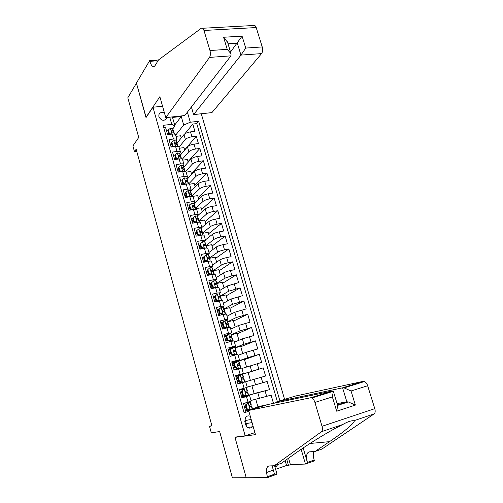 <?xml version="1.0" encoding="UTF-8"?>
<svg xmlns="http://www.w3.org/2000/svg" width="503" height="503" viewBox="0 0 503 503"><rect width="100%" height="100%" fill="white"/><g stroke="black" fill="none" stroke-linecap="round" stroke-linejoin="round"><path stroke-width="0.75" d="M164.481 113.03C161.74 111.855 159.86 112.458 158.847 114.835L158.885 116.815C161.608 121.009 164.274 121.405 166.87 117.991L166.971 117.495M284.585 399.382L201.282 113.76M162.563 106.252L152.969 107.227L146.015 117.576L136.439 83.158L127.812 97.777L138.734 137.464L132.905 145.92L134.464 151.642L136.747 151.353M152.969 107.227L245.156 435.787L234.926 437.145L246.212 477.699L232.405 477.85L219.66 431.53L211.31 432.844L209.531 426.33L211.92 425.903L136.168 149.24L134.464 151.642M163.67 127.416L165.5 127.209L167.593 134.628L172.089 134.087L173.491 139.035C175.434 138.834 176.572 139.048 176.918 139.683L176.182 141.167M173.491 139.035L168.995 139.589L171.102 147.052L175.597 146.48L177.006 151.46C178.955 151.233 180.093 151.422 180.42 152.025L179.665 153.459M177.006 151.46L172.51 152.044L174.629 159.552L179.131 158.942L180.546 163.947C182.495 163.708 183.626 163.871 183.953 164.443L183.167 165.82M180.546 163.947L176.044 164.575L178.175 172.127L182.683 171.479L184.104 176.515C186.053 176.257 187.185 176.396 187.5 176.93L186.695 178.257M184.104 176.515L179.602 177.182L181.746 184.777L186.255 184.092L187.688 189.159C189.637 188.883 190.763 188.996 191.071 189.493L190.241 190.769L191.209 193.045M187.688 189.159L183.18 189.857L185.337 197.503L189.851 196.78L191.291 201.873C193.24 201.577 194.365 201.665 194.661 202.131L193.8 203.357M191.291 201.873L186.783 202.615L188.952 210.304L193.466 209.544L194.919 214.668C196.868 214.353 197.981 214.41 198.27 214.844L197.377 216.02M194.919 214.668L190.404 215.447L192.586 223.181L197.101 222.376L198.566 227.538C200.515 227.205 201.628 227.237 201.904 227.633L200.967 228.771M198.566 227.538L194.045 228.356L196.245 236.14L200.76 235.297L202.231 240.484C204.18 240.132 205.293 240.138 205.557 240.497L204.558 241.597M202.231 240.484L197.71 241.339L199.924 249.174L204.444 248.287L205.922 253.506C207.871 253.135 208.978 253.116 209.235 253.443L208.16 254.518M205.922 253.506L201.401 254.405L203.621 262.283L208.148 261.359L209.632 266.609L212.932 266.458L211.757 267.521M209.632 266.609L205.111 267.552L207.343 275.474L211.87 274.512L213.366 279.794L216.655 279.561L215.334 280.624M213.366 279.794L208.839 280.775L211.09 288.747L215.624 287.741L217.126 293.06L220.396 292.733L218.88 293.821M217.126 293.06L212.593 294.079L214.863 302.102L219.39 301.052L220.905 306.402L224.162 305.994L222.357 307.138M220.905 306.402L216.372 307.465L218.654 315.538L223.187 314.444L224.709 319.826L227.953 319.33L225.69 320.587M224.709 319.826L220.176 320.933L222.464 329.056L227.004 327.925L228.538 333.338L231.77 332.753L224.464 336.136M228.538 333.338L223.998 334.489L226.306 342.656L230.846 341.48L232.392 346.925L235.605 346.253L228.186 349.327M232.392 346.925L227.846 348.12L230.167 356.344L234.712 355.124L236.265 360.601L239.459 359.84L231.933 362.594M236.265 360.601L231.72 361.839L234.052 370.114L238.598 368.85L240.164 374.364L243.345 373.503L235.7 375.936M240.164 374.364L235.618 375.647L237.963 383.971L242.515 382.657L244.087 388.209L247.25 387.26L245.684 381.746L253.984 379.356L255.543 384.814L267.156 381.463L269.526 389.674L254.128 393.516M244.087 388.209L239.535 389.536L241.899 397.917L249.607 395.553L241.773 397.458M267.106 404.764L257.894 406.701M273.475 403.356L271.111 395.163L251.01 400.476M253.984 379.356L265.578 376.011L263.22 367.85L248.161 372.578M241.918 368.479L261.654 362.424L259.309 354.313L244.458 359.595M238.171 355.288L246.231 352.263L257.75 348.925L255.423 340.864L240.774 346.686M234.442 342.166L242.389 338.84L253.877 335.507L251.563 327.497L237.114 333.847M230.739 329.125L238.573 325.498L250.022 322.171L247.721 314.205L233.474 321.09M227.054 316.161L234.782 312.237L246.193 308.911L243.905 300.995L229.852 308.402M223.389 303.271L231.009 299.052L242.383 295.739L240.113 287.867L226.256 295.789M219.748 290.457L227.262 285.949L238.598 282.636L236.341 274.814L222.678 283.246M216.133 277.719L223.533 272.922C225.074 272.054 227.381 271.262 230.443 270.551L234.838 269.621L232.593 261.843L219.119 270.777M212.536 265.05L219.83 259.976C221.351 259.058 223.646 258.259 226.708 257.574L231.097 256.675L228.865 248.947L215.586 258.379M208.959 252.462L216.145 247.105C217.654 246.143 219.937 245.332 222.992 244.665L227.381 243.81L225.162 236.127L212.071 246.049M205.4 239.944L212.486 234.31C213.976 233.304 216.246 232.48 219.302 231.839L223.684 231.022L221.477 223.382L208.575 233.794M201.866 227.494L208.846 221.59C210.317 220.54 212.58 219.71 215.63 219.082L220.012 218.308L217.818 210.713L205.098 221.603M198.144 215.303L205.23 208.946C206.683 207.858 208.934 207.01 211.977 206.406L216.359 205.664L214.177 198.119L201.64 209.481M193.951 203.677L201.634 196.377C203.067 195.246 205.306 194.384 208.349 193.806L212.731 193.102L210.562 185.594L198.201 197.428M190.53 191.436L198.056 183.878C199.477 182.702 201.703 181.834 204.746 181.275L209.122 180.608L206.966 173.145L194.78 185.444M187.122 179.263L194.504 171.454C195.906 170.24 198.125 169.36 201.156 168.819L205.532 168.191L203.388 160.771L191.385 173.529M183.733 167.159L190.97 159.105C192.353 157.848 194.56 156.955 197.597 156.433L201.967 155.842L199.836 148.467L188.003 161.677M180.357 155.131L187.456 146.826C188.826 145.524 191.021 144.625 194.051 144.122L198.421 143.569L196.302 136.238L184.639 149.888M172.196 146.103L171.466 147.008M175.616 158.231L174.598 159.438M179.062 170.423L178.024 171.586M182.532 182.683L181.476 183.809M186.016 195.019L184.941 196.101M189.518 207.425L188.43 208.462M193.045 219.905L191.939 220.899M196.591 232.455L195.472 233.405M200.163 245.08L199.025 245.986M203.746 257.781L202.59 258.636M207.355 270.557L206.186 271.362M210.99 283.403L209.795 284.164M214.75 296.267L213.435 297.047M219.409 308.735L217.089 309.999M223.829 321.511L220.767 323.033M250.28 416.289C248.451 415.497 246.866 415.868 245.539 417.402L244.798 421.677L245.678 424.821C247.457 428.43 249.796 429.072 252.682 426.733L253.072 426.16M254.908 432.63L245.156 435.787M174.692 125.052L181.256 116.489L172.529 117.444L174.969 126.02L171.768 124.348L163.085 125.329L244.074 412.756L248.866 411.278M171.768 124.348L169.737 117.193M187.386 112.15L190.297 122.242L198.685 121.292L279.901 400.828M276.845 402.645L276.813 401.778L342.574 387.813L363.329 381.331L364.556 381.507C365.901 382.211 366.932 383.619 367.655 385.738L374.785 408.656C375.471 411.184 375.257 412.932 374.144 413.887L321.964 449.041L315.104 451.442L329.503 441.653C344.021 431.92 356.665 421.363 353.816 420.76C351.276 420.483 347.611 421.721 342.82 424.475L336.362 427.783C323.831 434.429 305.635 445.941 294.934 453.649L281.529 463.2L274.28 465.74L268.942 465.967C266.351 466.727 265.829 470.311 267.376 476.712L267.615 477.542L246.231 477.768L234.983 437.359L255.474 434.649L248.633 410.454L310.81 397.735L332.496 390.963L332.653 391.485M179.03 147.115L185.356 139.488C186.714 138.168 188.908 137.262 191.932 136.772L196.302 136.238M176.993 143.173L183.96 134.615L185.356 139.488M182.331 159.212L188.858 151.73C190.235 150.447 192.435 149.548 195.466 149.039L199.836 148.467M185.525 171.517L192.379 164.035C193.774 162.796 195.988 161.909 199.018 161.381L203.388 160.771M188.619 183.985L195.919 176.415C197.333 175.214 199.553 174.34 202.59 173.793L206.966 173.145M192.02 196.195L199.484 188.87C200.911 187.713 203.143 186.846 206.186 186.28L210.562 185.594M195.46 208.462L203.067 201.395C204.514 200.282 206.758 199.427 209.801 198.836L214.177 198.119M198.949 220.767L206.67 213.995C208.135 212.92 210.386 212.077 213.435 211.467L217.818 210.713M202.571 233.046L210.298 226.671C211.776 225.64 214.045 224.81 217.095 224.175L221.477 223.382M206.104 245.495L213.945 239.422C215.441 238.435 217.717 237.611 220.773 236.957L225.162 236.127M209.657 258.014L217.617 252.248C219.132 251.299 221.414 250.494 224.476 249.821L228.865 248.947M213.234 270.608L221.307 265.144C222.842 264.245 225.137 263.453 228.199 262.755L232.593 261.843M216.831 283.277L225.023 278.128L231.946 275.77L236.341 274.814M220.446 296.016L228.758 291.18L240.113 287.867M224.08 308.829L232.512 304.315L243.905 300.995M227.74 321.719L236.297 317.531L247.721 314.205M222.999 322.285L222.911 321.964M231.424 334.684L240.101 330.823L251.563 327.497M226.803 335.734L226.639 335.161M235.127 347.724L243.924 344.197L255.423 340.864M228.375 349.987L230.626 349.271L230.393 348.434M234.505 362.525L235.247 362.135M238.617 360.928L247.778 357.652L259.309 354.313M234.36 362.449L234.172 361.789M238.29 375.898L238.045 375.477L263.22 367.85M247.206 387.09L255.543 384.814M244.093 396.886L243.98 396.477L269.526 389.674M274.254 403.192L276.977 402.35M277.36 401.608L196.767 123.619L192.787 124.071L184.783 133.886M183.96 134.615C185.311 133.276 187.506 132.364 190.524 131.887L194.894 131.365L192.787 124.071M247.445 402.934L248.193 402.765L246.105 404.909L245.363 405.072L248.721 402.262L243.49 403.544L251.179 401.086M244.005 412.517L245.86 411.944L243.483 403.519M174.969 126.02L172.718 128.944M168.788 134.049L168.417 134.527M249.218 410.272L245.596 411.014M252.343 408.75L257.945 407.587M247.954 410.53L247.721 409.719M211.845 425.613L209.531 426.33M175.641 135.194L183.702 125.014L181.256 116.489L181.658 115.897M251.934 385.801L254.172 393.648L243.98 396.477M244.1 396.446L244.005 396.106M242.088 389.335L241.943 388.832M240.377 383.28L240.189 382.62M213.41 287.936L213.266 287.433M209.745 274.965L209.55 274.273M206.016 261.793L205.846 261.195M255.801 399.369L257.97 406.971L252.368 408.694M251.198 406.028L250.846 404.783M247.338 392.415L246.916 390.932M246.143 388.209L245.986 387.65M242.27 374.565L242.163 374.182L238.158 375.445M244.414 382.11L244.225 381.444M243.477 378.816L243.037 377.263M250.387 380.394L248.136 372.497L242.163 374.182M245.684 381.746L242.515 382.657M235.228 362.147L234.473 362.418M240.503 368.328L240.403 367.976M239.591 365.128L239.221 363.82M246.552 366.945L244.395 359.375L238.655 360.947M243.345 373.503L241.786 368.026L238.598 368.85M235.731 351.522L235.429 350.459M242.735 353.571L240.673 346.334L235.146 347.793M239.459 359.84L237.913 354.395L234.712 355.124M231.896 337.997L231.663 337.173M238.95 340.28L236.976 333.37L231.449 334.778M234.071 340.864L230.846 341.48M228.079 324.554L227.916 323.976M235.178 327.069L233.298 320.48L227.777 321.838M230.248 327.403L227.004 327.925M224.288 311.194L224.187 310.854M231.43 313.935L229.645 307.666L224.124 308.974M226.444 314.017L223.187 314.444M227.708 300.882L226.01 294.921L220.49 296.185M222.666 300.719L219.39 301.052M224.005 287.905L222.395 282.258L216.881 283.466M218.912 287.502L215.624 287.741M220.327 275.003L218.805 269.665L213.291 270.828M215.177 274.361L211.87 274.512M216.667 262.176L215.234 257.14L209.726 258.259M211.467 261.302L211.449 261.246C211.197 260.938 210.097 260.982 208.148 261.359M213.033 249.425L211.681 244.691L206.18 245.76M207.777 248.319L207.764 248.256C207.5 247.916 206.393 247.929 204.444 248.287M209.418 236.75L208.154 232.317L202.539 233.354M204.111 235.41L204.092 235.341C203.822 234.97 202.709 234.951 200.76 235.297M205.821 224.149L204.639 220.006L198.999 221.006M200.471 222.584L200.446 222.508C200.169 222.1 199.05 222.056 197.101 222.376M202.25 211.618L201.15 207.77L195.573 208.714M196.843 209.833L196.824 209.751C196.535 209.305 195.416 209.235 193.466 209.544M198.698 199.163L197.679 195.604L192.152 196.491M193.246 197.151L193.221 197.069C192.919 196.585 191.794 196.491 189.851 196.78M195.164 186.783L194.227 183.507L189.442 184.236M189.662 184.551L189.637 184.463C189.329 183.947 188.204 183.821 186.255 184.092M191.649 174.472L190.8 171.473L186.141 172.152M186.104 172.02L186.079 171.925C185.758 171.378 184.626 171.227 182.683 171.479M188.16 162.23L187.386 159.514L182.734 160.149M182.564 159.564L182.539 159.464C182.212 158.885 181.074 158.709 179.131 158.942M184.689 150.057L183.991 147.618L179.338 148.215M179.049 147.184L179.018 147.077C178.684 146.461 177.54 146.266 175.597 146.48M181.237 137.96L180.621 135.785L175.968 136.351M196.767 123.619L198.685 121.292M190.297 122.242L183.702 125.014M175.553 134.873L175.516 134.76C175.176 134.112 174.032 133.892 172.089 134.087M172.171 116.929L172.529 117.444M246.263 426.142L246.225 423.57L245.363 420.502L251.186 419.471M246.105 404.909L247.294 409.102L250.167 409.738L252.405 408.593M250.167 409.738L246.545 409.26L247.294 409.102M248.142 409.612L245.407 410.335M248.193 402.765L250.463 401.759L244.295 403.274M245.363 405.072L246.545 409.26M251.198 404.343L249.482 405.393L250.274 406.814L251.437 406.386L251.67 406.009L249.457 406.418M245.998 407.323L244.659 407.694M251.204 404.362L250.463 401.759L251.204 404.362M244.678 407.751L246.017 407.386M245.558 405.758L244.219 406.122M277.851 464.489L276.43 466.287L274.625 465.809M274.783 466.356L276.43 466.287M248.633 410.454L267.854 404.538L332.496 390.963L333.319 391.277L311.948 397.955L310.81 397.735M303.177 447.953L307.421 462.458C305.893 456.234 306.528 452.7 309.339 451.857L315.104 451.442M367.655 385.738L351.044 390.994L355.37 405.085L336.696 411.196L332.376 396.898L314.909 402.425L322.027 426.299L374.785 408.656M342.82 424.475L321.555 431.668L274.28 465.74M288.54 458.208L290.413 464.697L288.483 465.376L286.773 459.465M275.625 469.318L286.559 465.457L288.483 465.376M266.565 472.512L273.336 470.123M274.575 465.64L277.015 474.191L267.615 477.542M313.822 451.537C313.061 453.712 313.174 456.554 314.161 460.056L314.394 460.861L305.459 464.043L301.159 449.317M290.413 464.697L305.459 464.043M236.133 436.988L234.983 437.359M363.329 381.331L295.33 396.075L276.813 401.778M272.117 465.835L274.487 474.178L267.376 476.712M321.555 431.668C322.568 430.725 322.725 428.94 322.027 426.299M314.909 402.425C314.199 400.218 313.212 398.728 311.948 397.955M286.559 465.457L285.163 460.616M337.079 403.582L346.856 401.834L342.574 387.813L344.115 387.901L351.044 390.994M355.37 405.085L348.302 401.928L346.856 401.834L337.469 404.865M336.696 411.196L337.689 405.594M332.376 396.898L333.319 391.277M191.385 106.976L193.598 114.596L211.914 112.603L261.566 53.595L240.962 55.104L237.315 43.17L228.022 43.774M193.598 114.596L240.962 55.104L245.741 48.074L262.233 46.936L256.203 27.558L203.979 30.469L202.74 28.256L201.407 28.174L158.552 59.882L155.194 65.39C154.396 66.635 153.484 66.893 152.459 66.17C151.422 65.346 150.548 63.736 149.85 61.335L149.655 60.649L136.42 83.096L146.147 117.375M145.964 117.394L159.86 96.702L165.776 117.62L209.518 57.405C210.506 55.663 210.656 53.375 209.965 50.533L203.979 30.469M221.817 27.225L233.405 26.596M149.655 60.649L158.476 60.008M165.776 117.62L184.746 115.558L230.978 55.833L209.518 57.405M253.449 25.357L254.908 25.427L256.203 27.558M262.233 46.936C262.918 49.684 262.698 51.903 261.566 53.595M157.225 62.058L156.829 60.825L149.85 61.335M230.525 52.029L242.075 36.134L245.741 48.074M209.965 50.533L227.237 49.344L231.053 53.764L230.978 55.833M227.237 49.344L223.584 37.26L227.557 42.246M242.176 390.994L241.44 391.189L244.263 388.882L242.176 390.994L243.351 395.163L246.225 395.811L248.526 394.924L247.79 392.334L245.791 392.818M246.225 395.811L245.483 395.999L242.616 395.345L243.351 395.163M244.904 395.867L241.578 396.779M243.527 389.083L239.68 390.039M244.263 388.882L239.673 390.02M241.44 391.189L242.616 395.345M242.182 393.811L240.849 394.189M247.325 390.686L245.527 391.523L246.338 392.918L247.79 392.334L248.526 394.924M240.855 394.214L242.188 393.843M241.736 392.221L240.403 392.598M242.301 381.978L237.781 383.311L242.924 381.815L241.572 382.192L238.711 381.525L239.434 381.305L242.301 381.978L241.572 382.192M240.352 375.087L237.542 377.395L239.629 375.32L242.735 374.54L243.465 377.112L241.603 377.74L242.421 379.111L243.93 378.74L244.659 381.312L243.93 378.74M239.371 375.571L235.888 376.609M238.265 377.168L239.434 381.305M237.542 377.395L238.711 381.525M237.932 378.765L236.605 379.155L237.938 378.778M241.635 377.684L243.465 377.112L242.735 374.54M237.058 380.765L238.384 380.375M234.379 363.424L236.467 361.38L234.379 363.424L235.542 367.542L238.409 368.221L240.818 367.787L234.008 369.957M238.409 368.221L234.002 369.925M236.467 361.38L238.912 361.072M235.014 362.361L232.122 363.26M233.669 363.682L234.826 367.781L235.542 367.542M237.686 368.466L234.826 367.781M240.094 365.228L240.818 367.787L239.717 365.109L240.453 367.699M232.845 365.832L234.165 365.442M237.586 364.379L239.635 363.612L238.064 363.744L237.611 364.266M233.285 367.385L234.605 366.989M234.153 365.392L232.832 365.788M237.699 364.034L238.529 365.385L239.717 365.109M230.519 349.767L232.606 347.755L230.519 349.767L231.676 353.854L234.536 354.558L236.592 354.093L237.001 354.338L236.322 354.703M234.536 354.558L233.826 354.829L234.844 354.596L235.278 354.841L234.863 355.08M232.606 347.755L234.675 347.322L235.115 347.68M229.821 350.05L230.971 354.131L231.676 353.854M233.826 354.829L230.971 354.131M233.75 351.094L235.825 350.189L235.404 349.893L233.826 350.421L234.662 351.748L236.291 351.823M229.104 352.584L230.418 352.182M235.825 350.189L235.102 347.648L235.825 350.189M229.531 354.093L230.846 353.684M233.788 350.484L234.102 350.692L233.719 350.937M230.393 352.094L229.085 352.502M226.683 336.193L228.771 334.212L226.683 336.193L227.828 340.261L230.688 340.971L232.757 340.569L233.166 340.933M230.688 340.971L229.99 341.273L231.342 341.355M228.771 334.212L230.846 333.835L231.33 334.369M226.212 336.293L224.652 336.796M225.992 336.501L227.136 340.556L227.828 340.261M229.99 341.273L227.136 340.556M230.06 337.846L232.04 336.853L231.569 336.394L229.972 336.884L230.82 338.192L232.028 338.01L232.499 338.488M225.388 339.412L226.696 338.997M232.04 336.853L231.323 334.325L232.034 336.847M225.803 340.877L227.111 340.462M229.928 336.985L230.317 337.343L229.946 337.651M226.664 338.877L225.357 339.299M222.867 322.706L224.96 320.751L222.867 322.706L224.011 326.743L226.866 327.472L229.211 327.434M226.866 327.472L226.174 327.799L227.387 327.83M224.96 320.751L227.042 320.436L227.576 321.134M222.244 323.253L220.949 323.687M222.188 323.039L223.326 327.069L224.011 326.743M226.174 327.799L223.326 327.069M226.52 324.624L228.274 323.592L227.765 322.976L226.149 323.429L226.998 324.718L228.217 324.58L228.739 325.227M221.691 326.315L222.992 325.894M227.557 321.077L228.274 323.586L227.563 321.084M222.093 327.742L223.772 327.183M226.092 323.555L226.557 324.089L225.973 324.561M222.948 325.743L221.653 326.17M219.075 309.295L221.169 307.377L219.075 309.295L220.213 313.306L223.062 314.054L225.325 314.004M223.062 314.054L222.383 314.406L223.502 314.375M221.169 307.377L223.263 307.119L223.841 307.981M218.56 310.213L217.271 310.653M218.403 309.659L219.534 313.665L220.213 313.306M222.383 314.406L219.534 313.665M223.376 311.294L224.533 310.414L223.98 309.641L222.345 310.055L223.2 311.326L224.432 311.238L224.998 312.049M218.019 313.3L219.314 312.872M223.822 307.911L224.533 310.408L223.822 307.918M218.409 314.683L220.566 313.935M222.288 310.2L222.659 311.187M219.258 312.684L217.969 313.124M215.309 295.965L217.403 294.079L215.309 295.965L216.435 299.958L219.283 300.719L221.49 300.649M219.283 300.719L218.61 301.096L219.66 300.995M217.403 294.079L219.503 293.878L220.132 294.909M214.9 297.242L213.618 297.694M214.649 296.355L215.774 300.341L216.435 299.958M218.61 301.096L215.774 300.341M220.339 297.908L220.811 297.311L220.213 296.386L218.566 296.764L219.427 298.015L220.666 297.971L221.276 298.952M214.366 300.36L215.655 299.926M220.811 297.311L220.107 294.827L220.811 297.304M214.75 301.706L217.327 300.756M218.509 296.915L219.088 297.983M215.592 299.7L214.309 300.153M211.562 282.717L213.656 280.863L211.562 282.717L212.681 286.685L215.529 287.464L217.686 287.376M215.529 287.464L214.869 287.867L215.58 287.754M213.656 280.863L215.768 280.718L216.441 281.906M211.254 284.352L209.984 284.817M210.914 283.139L212.027 287.094L212.681 286.685M214.869 287.867L212.027 287.094M216.9 284.761L217.114 284.289L216.479 283.208L214.806 283.547L215.674 284.786L216.925 284.786L217.579 285.93M210.738 287.496L212.021 287.05M217.114 284.289L216.416 281.818L217.114 284.283M211.543 288.647L214.064 287.647M211.945 286.798L210.669 287.257M214.756 283.705L215.41 284.773M207.84 269.551L209.933 267.728L207.84 269.551L208.952 273.494L211.794 274.286L213.913 274.179L213.203 271.683L213.907 272.984M211.794 274.286L211.26 274.644M209.933 267.728L212.052 267.634L212.769 268.986M207.632 271.538L206.368 272.01M207.198 269.998L208.311 273.934L208.952 273.494M211.04 274.688L208.311 273.934M207.129 274.707L208.858 274.085M213.278 271.815L212.756 270.117L211.071 270.413L211.945 271.639L213.203 271.683M210.298 274.845L210.776 274.613M208.368 273.946L207.054 274.437M211.021 270.589L211.612 271.595M204.143 256.467L206.236 254.669L204.143 256.467L205.249 260.384L208.085 261.189L210.135 261.057M208.085 261.189L207.726 261.447M206.236 254.669L208.368 254.631L209.129 256.146M204.036 258.8L202.772 259.278M203.508 256.932L204.614 260.843L205.249 260.384M207.148 261.566L204.614 260.843M209.669 258.957L209.066 257.096L207.362 257.36L208.242 258.567L209.506 258.655L210.254 260.12M203.539 261.988L205.746 261.164M209.789 258.473L209.097 256.033L209.782 258.467M207.821 261.428L208.167 261.17M205.199 261.013L203.457 261.692M207.311 257.555L207.846 258.492M200.464 243.458L202.558 241.691L200.464 243.458L201.565 247.35L204.394 248.168L206.274 248.029M202.558 241.691L204.696 241.704L205.501 243.377M200.458 246.13L199.201 246.621M199.842 243.955L200.936 247.841L201.565 247.35M203.281 248.513L200.936 247.841M206.067 246.174L205.394 244.156L203.677 244.376L204.558 245.577L205.834 245.703L206.62 247.325M201.074 248.947L202.608 248.325M206.155 245.678L205.469 243.257L206.155 245.671M202.011 248.149L199.88 249.023M203.627 244.603L204.111 245.47M202.483 233.467L201.049 228.859L198.905 228.79L196.805 230.525L197.899 234.398L200.728 235.228L202.275 235.083M200.194 231.336L200.408 232.524M196.899 233.537L195.648 234.04M196.805 230.525L196.195 231.047L197.283 234.907L197.899 234.398M199.433 235.542L197.283 234.907M201.86 230.544L202.539 232.952L201.741 231.292L200.012 231.474L200.898 232.656L202.181 232.832L203.011 234.612M198.798 235.354L197.723 235.863M198.918 220.836L197.428 216.089L195.271 215.963L193.171 217.673L194.259 221.521L197.849 222.263M198.955 220.314L198.314 218.063M193.359 221.018L192.121 221.534M193.171 217.673L192.567 218.22L193.655 222.056L194.259 221.521M195.61 222.647L193.655 222.056M198.949 220.308L198.113 218.509L196.818 218.283L196.365 218.654L197.258 219.824L198.547 220.037L199.421 221.968M196.327 218.924L196.736 219.66M189.562 204.897L188.965 205.463L190.046 209.279L190.643 208.72L189.562 204.897L191.605 203.256L193.818 203.388L194.755 205.52M189.845 208.575L188.612 209.097M190.643 208.72L193.378 209.556M191.813 209.82L190.046 209.279M195.371 208.28L194.504 205.796L193.202 205.532L192.75 205.903L193.636 207.06L194.938 207.318L195.843 209.367M194.705 205.362L195.384 207.739L194.711 205.369M192.712 206.199L193.089 206.871M185.965 192.19L185.381 192.787L186.456 196.585L187.041 195.994L185.965 192.19L188.065 190.543L190.241 190.769L190.92 193.158L189.612 192.856L189.147 193.227L190.04 194.372L191.347 194.674L192.215 196.635M186.349 196.201L185.123 196.73M187.041 195.994L189.662 196.805M188.034 197.069L186.456 196.585M191.844 195.793L190.92 193.158M189.115 193.554L189.468 194.158M182.4 179.565L181.822 180.187L182.891 183.96L183.469 183.344L182.4 179.565L184.494 177.943L186.676 178.219L187.694 180.646M182.872 183.897L181.652 184.438M183.469 183.344L185.972 184.136M184.274 184.394L182.891 183.96M188.329 183.381L187.355 180.596L186.035 180.25L185.569 180.621L186.462 181.759L187.776 182.099L188.594 183.985M185.55 180.979L185.865 181.526M178.848 167.015L178.282 167.656L179.345 171.404L179.911 170.769L178.848 167.015L180.948 165.418L183.136 165.745L184.192 168.316M179.697 171.523L178.508 172.083M179.911 170.769L182.3 171.536M180.539 171.787L179.345 171.404M184.84 171.039L183.809 168.109L182.482 167.725L182.017 168.096L182.91 169.222L184.23 169.605L184.991 171.397M182.004 168.48L182.293 168.964M175.321 154.534L174.761 155.201L175.817 158.929L176.377 158.269L175.321 154.534L177.421 152.969L179.615 153.346L180.709 156.062M176.377 158.269L178.647 159.011M176.823 159.256L175.817 158.929M181.363 158.766L180.281 155.691L178.955 155.27L178.477 155.641L179.376 156.76L180.709 157.181L181.413 158.891M178.483 156.056L178.741 156.477M171.812 142.129L171.265 142.821L172.315 146.524L172.862 145.845L171.812 142.129L173.912 140.589L176.119 141.016L177.251 143.871M172.862 145.845L175.013 146.555M173.133 146.794L172.315 146.524M177.924 146.467L176.779 143.349L175.44 142.883L174.962 143.261L175.861 144.367L177.201 144.826L177.861 146.455M174.981 143.701L175.214 144.065M168.329 129.799L167.788 130.51L168.826 134.194L169.373 133.49L168.329 129.799L170.429 128.284L172.636 128.755L173.812 131.755M169.373 133.49L171.404 134.169M169.454 134.402L168.826 134.194M174.472 134.119L173.296 131.082L171.951 130.579L171.473 130.95L172.372 132.05L173.717 132.547L174.334 134.094M187.456 146.826L188.858 151.73M190.97 159.105L192.379 164.035M194.504 171.454L195.919 176.415M198.056 183.878L199.484 188.87M201.634 196.377L203.067 201.395M205.23 208.946L206.67 213.995M208.846 221.59L210.298 226.671M212.486 234.31L213.945 239.422M216.145 247.105L217.617 252.248M219.83 259.976L221.307 265.144M223.533 272.922L225.023 278.128M227.262 285.949L228.758 291.18M231.009 299.052L232.512 304.315M234.782 312.237L236.297 317.531M238.573 325.498L240.101 330.823M242.389 338.84L243.924 344.197M246.231 352.263L247.778 357.652M250.098 365.769L251.651 371.195M257.894 393.025L259.466 398.521M265.112 390.988L266.697 396.496M190.524 131.887L191.932 136.772M194.051 144.122L195.466 149.039M197.597 156.433L199.018 161.381M201.156 168.819L202.59 173.793M204.746 181.275L206.186 186.28M208.349 193.806L209.801 198.836M211.977 206.406L213.435 211.467M215.63 219.082L217.095 224.175M219.302 231.839L220.773 236.957M222.992 244.665L224.476 249.821M226.708 257.574L228.199 262.755M230.443 270.551L231.946 275.77M234.203 283.617L235.712 288.86M237.988 296.751L239.503 302.033M241.792 309.974L243.32 315.28M245.621 323.272L247.155 328.61M249.469 336.652L251.016 342.027M253.342 350.113L254.902 355.52M257.24 363.656L258.806 369.095M261.164 377.281L262.742 382.758M246.451 396.559L248.036 402.142M246.225 423.57L252.066 422.589M248.142 402.815L250.098 409.719M251.67 406.009L252.412 408.618L251.67 406.009M251.437 406.386L252.185 409.027M250.217 402.086L250.966 404.726M374.144 413.887L353.816 420.76M307.421 462.458L314.161 460.056M329.503 441.653L309.986 443.47M223.584 37.26L242.075 36.134M244.213 388.938L246.156 395.798M246.589 388.109L247.325 390.699L246.589 388.109M247.507 392.541L248.249 395.169M246.294 388.272L247.036 390.888M240.302 375.144L242.232 381.959M243.603 378.784L244.339 381.393M242.396 374.534L243.138 377.137M236.416 361.431L238.334 368.209M238.906 361.053L239.635 363.612L238.906 361.053M238.523 360.89L239.258 363.474M232.556 347.806L234.467 354.54M236.278 351.792L237.001 354.338L236.278 351.798M235.863 351.515L236.592 354.093M234.675 347.322L235.404 349.893M228.72 334.262L230.619 340.952M232.487 338.444L233.197 340.927L232.493 338.45M232.028 338.01L232.757 340.569M230.846 333.835L231.569 336.394M224.904 320.801L226.79 327.453M228.72 325.177L229.355 327.409L228.727 325.177M228.217 324.58L228.94 327.126M227.042 320.436L227.765 322.976M221.119 307.421L222.992 314.035M224.979 311.986L225.545 313.973L224.979 311.986M224.432 311.238L225.149 313.765M223.263 307.119L223.98 309.641M217.346 294.129L219.214 300.7M221.257 298.876L221.754 300.618L221.257 298.876M220.666 297.971L221.377 300.486M219.503 293.878L220.213 296.386M218.66 296.607L218.975 296.424M213.605 280.913L215.454 287.439M217.554 285.842L217.981 287.345L217.56 285.849M216.925 284.786L217.636 287.288M215.768 280.718L216.479 283.208M214.875 283.428L215.227 283.208M209.883 267.772L211.725 274.267M213.876 272.884L214.24 274.154L213.882 272.89M212.744 268.885L213.435 271.337L212.744 268.891M212.052 267.634L212.756 270.117M211.122 270.325L211.499 270.067M206.186 254.713L208.009 261.17M209.506 258.655L210.191 261.057M208.368 254.631L209.066 257.096M207.387 257.303L207.796 257.002M202.508 241.736L204.325 248.149M205.834 245.703L206.488 248.01M204.696 241.704L205.394 244.156M203.684 244.357L204.117 244.018M198.848 228.834L200.659 235.209M202.181 232.832L202.81 235.052M201.049 228.859L201.741 231.292M200.005 231.493L200.458 231.116M195.214 216.007L197.013 222.345M198.547 220.037L199.15 222.163M197.428 216.089L198.113 218.509M196.352 218.704L196.818 218.283M191.605 203.256L193.391 209.556M194.938 207.318L195.516 209.349M193.818 203.388L194.504 205.796M192.724 205.991L193.202 205.532M188.015 190.58L189.776 196.792M191.165 192.875L191.838 195.246L191.165 192.882M191.347 194.674L191.901 196.616M189.122 193.347L189.612 192.856M184.444 177.987L186.179 184.104M187.638 180.464L188.311 182.815M187.776 182.099L188.304 183.96M186.676 178.219L187.355 180.596M185.538 180.778L186.035 180.25M180.898 165.456L182.608 171.492M184.802 170.473L184.142 168.134L184.802 170.467M184.23 169.605L184.733 171.372M183.136 165.745L183.809 168.109M181.985 168.285L182.482 167.725M177.37 153.006L179.055 158.954M180.652 155.861L181.313 158.187M180.709 157.181L181.187 158.866M179.615 153.346L180.281 155.691M178.452 155.861L178.955 155.27M173.862 140.626L175.522 146.492M177.855 145.983L177.194 143.676L177.848 145.977M177.201 144.826L177.653 146.43M176.119 141.016L176.779 143.349M174.943 143.506L175.44 142.883M170.372 128.322L172.013 134.1M174.403 133.848L173.755 131.547L174.403 133.836M173.717 132.547L174.145 134.062M172.636 128.755L173.296 131.082M171.454 131.22L171.951 130.579M165.537 119.821L166.87 117.991M249.607 395.553L251.186 401.098M234.065 340.845L235.605 346.253M230.242 327.371L231.77 332.753M226.438 313.985L227.953 319.33M222.653 300.681L224.162 305.994M218.899 287.458L220.396 292.733M215.165 274.311L216.655 279.561M211.449 261.246L212.932 266.458M207.764 248.256L209.235 253.443M204.092 235.341L205.557 240.497M200.446 222.508L201.904 227.633M196.824 209.751L198.27 214.844M193.221 197.069L194.661 202.131M189.637 184.463L191.071 189.493M186.079 171.925L187.5 176.93M182.539 159.464L183.953 164.443M179.018 147.077L180.42 152.025M175.516 134.76L176.918 139.683M247.608 427.525L252.682 426.733M364.556 381.507L344.115 387.901M337.626 405.38L348.302 401.928M333.502 391.78L337.802 405.965M154.735 66L152.459 66.17M202.74 28.256L254.908 25.427M227.4 41.718L231.053 53.764M188.311 182.828L187.644 180.476M181.319 158.194L180.659 155.867"/></g></svg>
